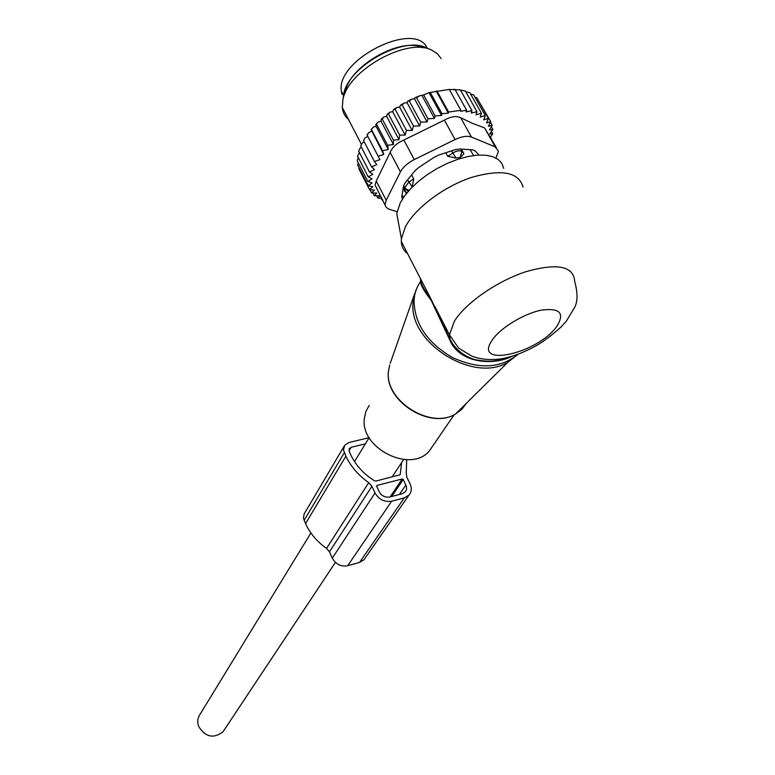 <?xml version="1.0" encoding="UTF-8"?>
<svg xmlns="http://www.w3.org/2000/svg" width="775" height="775" viewBox="0 0 775 775"><rect width="100%" height="100%" fill="white"/><g stroke="black" fill="none" stroke-linecap="round" stroke-linejoin="round"><path stroke-width="1.16" d="M433.157 445.392L429.563 450.633C411.341 473.816 360.113 448.657 364.327 418.519L365.858 411.525L369.229 405.403M503.702 168.349L501.832 163.36L498.122 159.398L492.677 156.637L485.654 155.203L477.303 155.155L467.926 156.521L457.86 159.263L447.504 163.283L437.255 168.427L427.5 174.491L418.616 181.253L410.934 188.432L404.724 195.755L400.2 202.953L396.761 213.609L398.505 222.948M523.077 187.114C518.785 172.04 501.561 168.824 471.423 177.446C443.639 186.668 415.09 208.281 405.393 226.852L401.421 238.7L401.305 241.451C401.479 246.624 403.562 250.674 407.573 253.619M512.207 356.229C495.835 364.909 463.44 364.453 451.35 343.286L431.278 300.516C424.08 291.148 420.544 284.948 420.68 281.897M450.072 339.45L431.278 299.567C423.634 289.337 420.05 282.391 420.525 278.719M511.587 356.413L496.639 360.598C494.121 360.714 490.439 362.371 474.949 359.648C465.358 356.684 457.802 351.24 452.29 343.306L451.35 343.286M224.585 729.43L223.074 731.697C213.706 738.914 205.608 737.219 198.778 726.64C197.083 721.961 197.596 717.708 200.328 713.882L310.911 532.948M427.228 48.176C415.216 19.743 335.517 59.869 341.387 91.198L341.978 94.327M422.656 47.788C400.152 36.357 347.2 67.59 345.185 93.078M403.775 189.759L404.879 189.972M406.943 190.253L408.58 190.369M404.356 191.163L405.587 191.318M411.622 174.908L413.705 178.841L408.783 182.164L404.744 187.657L408.202 191.425M413.705 178.841L412.174 187.153M451.631 150.834L452.813 153.014L447.737 156.318L456.088 158.081L452.813 153.014C456.853 150.66 459.856 150.185 461.823 151.6L460.195 157.432L456.088 158.081M461.377 149.12L463.925 153.76L460.427 149.062M463.925 153.76L460.195 157.432M445.799 152.752L447.737 156.318M403.3 187.366L406.294 193.711M473.603 155.542L470.115 149.662M412.193 130.452L399.629 107.066L396.771 107.473L395.124 109.275L406.42 130.384L412.193 130.452L413.501 126.015L402.147 104.916L400.559 105.129L404.162 103.056L402.147 104.916M396.771 107.473L393.574 109.585L395.124 109.275M381.784 198.042L377.871 198.129L379.876 195.755L374.364 195.775L376.689 193.082L371.564 192.907L374.422 190.137L369.52 189.536L372.882 186.746L368.27 185.709L372.107 182.939L367.834 181.476L357.178 160.783L358.282 157.596M359.406 152.51L357.527 156.124L368.232 176.884L372.107 178.783L367.834 181.476M361.382 147.231L360.007 148.219L358.709 151.164L369.481 171.992L372.891 174.307L368.232 176.884M364.192 141.835L362.148 143.123L360.724 145.962L371.554 166.858L374.47 169.589L369.481 171.992M363.552 140.604L365.073 137.892L363.552 140.604L374.451 161.549L376.834 164.668L371.554 166.858M393.574 109.585L392.673 111.707L389.951 112.162L387.19 114.254L386.618 116.289L383.819 116.986L381.271 119.195L381.029 121.123L378.19 122.053L375.894 124.339L375.991 126.141L373.143 127.274L371.128 129.609L383.77 154.545L378.132 156.143L379.944 159.631L367.796 136.381L365.073 137.892M367.796 136.381L367.04 134.928L368.755 132.583L367.176 135.16L378.132 156.143M371.554 131.246L368.755 132.583M399.629 107.066L400.559 105.129M435.124 115.959L423.625 94.928L429.011 92.642L441.527 115.456L435.124 115.959L434.446 118.43L427.965 118.778L427.083 121.946L420.718 122.13L419.624 125.967L407.04 102.658L404.162 103.056M407.04 102.658L407.766 101.138L411.893 99.113L409.307 101.05L420.718 122.13M427.083 121.946L414.489 98.754L411.893 99.113M414.489 98.754L414.993 97.718L420.04 95.645L416.504 97.708L427.965 118.778M434.446 118.43L421.871 95.393L420.04 95.645M421.871 95.393L423.625 94.928M465.775 91.692L469.844 92.68L481.43 113.305L480.229 117.083L485.257 115.514L473.699 94.957L470.59 94.017M474.91 97.127L476.858 97.815L488.386 118.294L486.584 122.973L490.711 121.588L478.601 100.915M490.333 136.894L492.735 133.901L489.693 133.998L492.89 129.444L489.442 129.958L492.212 125.318L488.405 126.267L490.711 121.588M492.212 125.318L490.439 122.15M492.89 129.444L491.369 126.742M492.735 133.901L491.418 131.556M491.272 138.58L490.604 136.565M382.463 199.349L381.959 199.911L381 198.061M377.871 198.129L376.65 195.775M374.364 195.775L372.911 192.956M371.564 192.907L369.859 189.575M369.52 189.536L358.951 168.979L359.135 167.962M368.27 185.709L357.653 165.085L358.224 162.828M371.128 129.609L373.143 127.274M375.894 124.339L378.19 122.053M381.271 119.195L382.249 119.04L383.819 116.986M387.19 114.254L388.459 114.012L389.951 112.162M407.766 101.138L409.307 101.05M414.993 97.718L416.504 97.708M429.011 92.642L449.277 89.425L460.883 110.302L448.609 112.065L437.042 91.101M448.454 89.464L460.36 89.89L471.965 110.651L466.114 111.91L466.598 110.205L454.993 89.387L453.511 89.299M460.505 90.142L465.368 90.985L476.974 111.687L476.015 114.816L481.43 113.305M441.527 115.456L441.992 113.741L430.454 92.738M436.17 91.033L448.328 113.082L448.609 112.065M460.883 110.302L460.592 111.319L466.598 110.205M495.952 158.042L498.422 151.328L495.215 146.872L471.423 137.059C467.248 135.577 461.803 136.41 455.08 139.548L414.276 159.572C407.65 162.983 403.039 167.08 400.433 171.876L386.183 200.25L376.243 181.05L375.042 185.002L386.202 207.38L388.556 208.988L397.042 211.73M376.243 181.05L390.164 152.394C392.46 147.047 397.023 142.929 403.862 140.033L444.404 120.106C450.808 116.483 456.233 115.688 460.699 117.722L472.508 123.39L484.588 127.904L495.215 146.872M403.823 197.005L402.002 195.31M478.369 154.467L478.223 155.087M343.122 98.222L343.732 94.046C348.052 66.892 403.194 35.718 426.269 47.759M478.892 155.058L475.191 150.883L472.517 149.817L459.43 148.994L455.225 149.653L438.573 155.136L434.039 157.354L418.587 167.613L415.012 170.762L405.151 182.822L403.523 185.99L401.818 196.453L402.516 198.787L401.799 197.412M496.213 147.386L484.588 127.904M441.12 58.638L437.342 53.678L431.636 50.065C406.933 37.152 347.481 70.738 342.899 99.781L342.288 107.473C342.763 112.423 344.836 116.415 348.498 119.457M385.117 204.484L386.183 200.25M375.042 185.002L377.008 188.809M448.328 113.082L441.992 113.741M485.257 115.514L483.794 119.873L488.386 118.294M471.965 110.651L471.248 113.092L476.974 111.687M419.624 125.967L413.501 126.015M386.618 116.289L399.038 139.674L399.697 135.112L405.16 135.092L392.673 111.707M399.697 135.112L388.459 114.012M399.038 139.674L393.419 140.12L382.249 119.04M393.419 140.12L393.39 144.489L381.029 121.123M393.39 144.489L387.684 145.351L376.582 124.291M387.684 145.351L388.275 149.468L375.991 126.141M388.275 149.468L382.569 150.718L371.535 129.696M383.77 154.545L382.569 150.718M379.944 159.631L374.451 161.549M382.734 199.882L381.959 199.911M405.16 135.092L406.42 130.384M365.238 557.942L363.969 559.753L359.542 562.437L347.684 565.74C340.971 566.893 335.837 564.355 332.301 558.136L329.462 551.839L326.546 548.4C317.082 541.725 310.087 533.462 305.563 523.59L345.882 456.194L343.47 449.878L344.768 445.15L348.905 442.535L369.152 437.662M305.563 523.59L303.471 518.165L304.129 513.99L344.022 446.41M365.364 443.843L351.143 447.301L349.118 448.899M399.881 474.833L375.904 481.052L374.567 480.82C363.833 474.145 355.928 465.533 350.833 454.983L349.225 451.563L349.438 448.367M406.71 459.701L406.245 473.07L406.894 477.332L410.072 483.91C411.98 488.221 411.612 491.96 408.968 495.128L404.279 497.889L391.656 501.202C384.487 502.316 378.956 499.575 375.061 492.968L371.913 486.303L368.735 482.631C358.496 475.463 350.872 466.647 345.882 456.194M400.258 474.271L401.634 462.559M402.235 478.969L377.047 485.421L376.669 486.303L379.304 491.873C381.736 495.99 385.185 497.705 389.66 497.017L402.283 493.723L405.567 491.573L406.565 489.257L406.488 486.593L403.262 479.473L402.235 478.969L390.106 496.901M390.251 363.272L414.702 293.512L413.094 302.405C408.105 342.327 473.263 383.654 507.838 362.293L455.477 414.034C430.144 429.96 384.584 401.014 388.401 371.603L389.651 364.967L388.44 371.477C384.671 400.588 430.406 429.689 455.477 414.034L461.832 409.336L466.443 403.203M517.962 354.272L507.838 362.293L518.155 354.204M517.884 354.301C500.805 368.512 478.998 369.597 452.455 357.546C427.151 342.695 414.344 323.63 414.044 300.351C414.509 293.25 416.698 286.973 420.593 281.509M492.164 340.138C472.237 368.571 538.586 353.39 557.118 325.907C564.975 312.838 559.55 307.617 540.863 310.242C523.212 313.904 500.001 328.232 492.164 340.138M450.256 339.954L434.93 306.638L449.452 334.79L458.577 348.043L471.558 355.996C480.355 359.406 490.275 360.356 501.328 358.835C512.876 356.694 524.849 352.112 537.249 345.098C543.566 341.494 551.461 335.498 560.926 327.118L566.477 320.966L574.663 307.336C577.811 301.378 577.801 292.679 574.653 281.238C573.539 266.038 557.312 262.851 525.983 271.676C496.949 281.131 465.494 303.132 454.392 321.199L449.452 334.79L450.159 339.692L452.619 343.645M417.783 286.149L415.274 291.846M420.825 282.052L421.707 281.015M420.912 281.073L421.406 280.424M412.203 187.056L407.573 179.858M409.19 190.301L405.296 188.964L404.879 188.18M400.433 171.876L390.164 152.394M455.08 139.548L444.404 120.106M414.276 159.572L403.862 140.033M471.423 137.059L460.699 117.722M344.274 452.774L304.12 520.354M348.983 450.905L351.143 447.301M359.542 562.437L404.279 497.889M347.684 565.74L391.656 501.202M332.301 558.136L375.061 492.968M329.462 551.839L371.913 486.303M326.546 548.4L368.735 482.631M376.602 486.099L377.047 485.421M391.733 496.475L403.262 479.473M399.416 494.469L405.916 484.985M454.169 414.722L429.563 450.633M396.761 213.609L401.421 238.7M421.338 280.298L420.912 281.054M401.305 241.451L431.278 299.567L424.371 289.395C421.116 284.958 420.06 281.848 421.222 280.075M403.639 459.536L392.111 476.916M335.401 562.398L223.074 731.697M369.152 437.652L354.524 461.59M341.387 91.198L343.548 95.335M404.802 188.102L408.871 190.669M403.63 185.535L404.744 187.657M403.349 187.066L406.623 193.304M343.732 94.046L342.899 99.781M361.479 144.46L342.288 107.473M363.969 559.753L408.968 495.128"/></g></svg>
